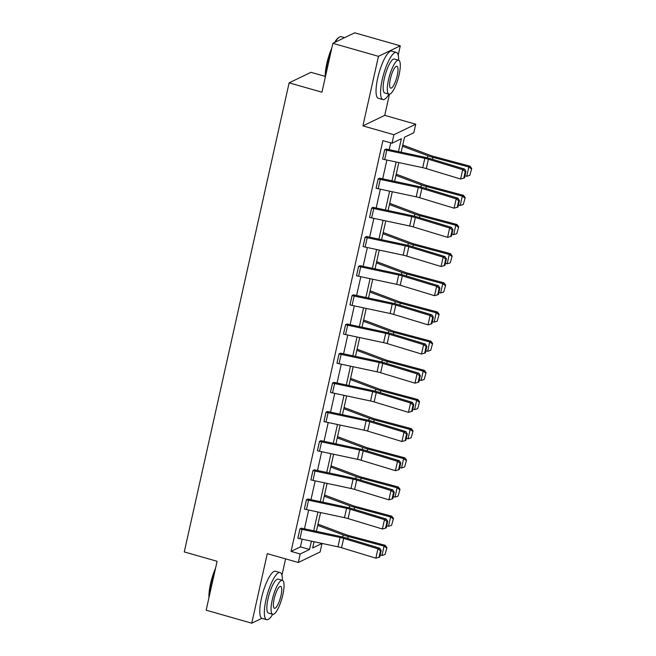 <?xml version="1.0" encoding="UTF-8"?>
<svg xmlns="http://www.w3.org/2000/svg" width="656" height="656" viewBox="0 0 656 656"><rect width="100%" height="100%" fill="white"/><g stroke="black" fill="none" stroke-linecap="round" stroke-linejoin="round"><path stroke-width="0.98" d="M321.432 543.299L322.014 543.471L320.112 551.975L298.291 562.495L267.295 553.648L251.748 623.2L206.164 610.187L217.095 561.298L184.27 551.926L289.124 82.845L321.948 92.209L332.871 43.321L354.691 32.8L400.283 45.813L378.455 56.334L362.916 125.886L393.912 134.734L415.732 124.214L413.829 132.717L404.481 137.227L401.136 152.2M332.871 43.321L378.455 56.334M251.748 623.2L261.851 618.329M362.916 125.886L384.736 115.358L389.459 94.21M398.2 55.112L400.283 45.813M384.736 115.358L415.732 124.214M281.941 575.238L285.598 558.871M325.187 76.383L310.944 72.324L289.124 82.845M307.926 498.978L306.483 499.7A6.863 1.476 12.6 0 0 308.541 500.208L346.581 508.31A9.807 2.107 -167.4 0 1 350.173 509.236L384.473 519.659L386.269 519.044L351.969 508.621A14.711 3.157 12.6 0 0 346.589 507.236L308.55 499.134A1.96 0.418 -167.4 0 1 307.959 498.986L307.926 498.978M306.483 499.7L304.359 509.04L306.45 499.692M320.964 440.643L319.521 441.365A6.863 1.476 12.6 0 0 321.579 441.882L359.619 449.983A9.807 2.107 -167.4 0 1 363.211 450.902L397.511 461.324L399.307 460.709L365.007 450.287A14.711 3.157 12.6 0 0 359.627 448.901L321.588 440.799A1.96 0.418 -167.4 0 1 320.997 440.66L320.964 440.643M319.521 441.365L317.43 450.713L319.488 441.357M334.002 382.317L332.559 383.038A6.863 1.476 12.6 0 0 334.617 383.547L372.657 391.648A9.807 2.107 -167.4 0 1 376.249 392.567L410.549 402.989L412.345 402.374L378.045 391.952A14.711 3.157 12.6 0 0 372.665 390.574L334.626 382.473A1.96 0.418 -167.4 0 1 334.035 382.325L334.002 382.317M332.559 383.038L330.468 392.386L332.526 383.022M347.04 323.982L345.597 324.704A6.863 1.476 12.6 0 0 347.655 325.212L385.695 333.314A9.807 2.107 -167.4 0 1 389.287 334.24L423.587 344.662L425.391 344.047L391.083 333.625A14.711 3.157 12.6 0 0 385.703 332.239L347.664 324.138A1.96 0.418 -167.4 0 1 347.073 323.99L347.04 323.982M345.597 324.704L343.473 334.043L345.564 324.695M360.078 265.647L358.635 266.369A6.863 1.476 12.6 0 0 360.693 266.885L398.733 274.987A9.807 2.107 -167.4 0 1 402.325 275.905L436.625 286.328L438.429 285.713L404.129 275.29A14.711 3.157 12.6 0 0 398.741 273.905L360.702 265.811A1.96 0.418 -167.4 0 1 360.111 265.664L360.078 265.647M358.635 266.369L356.511 275.709L358.602 266.361M373.116 207.321L371.681 208.042A6.863 1.476 12.6 0 0 373.74 208.551L411.771 216.652A9.807 2.107 -167.4 0 1 415.363 217.571L449.663 227.993L451.467 227.378L417.167 216.956A14.711 3.157 12.6 0 0 411.779 215.578L373.74 207.476A1.96 0.418 -167.4 0 1 373.149 207.329L373.116 207.321M371.681 208.042L369.549 217.382L371.64 208.034M386.154 148.986L384.719 149.707A6.863 1.476 12.6 0 0 386.778 150.216L424.817 158.317A9.807 2.107 -167.4 0 1 428.401 159.244L462.701 169.666L464.505 169.051L430.205 158.629A14.711 3.157 12.6 0 0 424.817 157.243L386.778 149.142A1.96 0.418 -167.4 0 1 386.187 148.994L386.154 148.986M384.719 149.707L382.587 159.047L384.678 149.699M398.471 151.634L401.357 138.728L392.009 143.238L382.891 140.638L291.075 551.393L300.423 546.883L302.145 539.199M304.458 528.818L308.664 510.032M310.985 499.651L315.183 480.864M317.504 470.491L321.702 451.697M324.023 441.324L328.221 422.53M330.542 412.157L334.74 393.362M337.061 382.989L341.259 364.203M343.58 353.822L347.778 335.036M350.099 324.654L354.297 305.868M356.618 295.495L360.816 276.701M363.137 266.328L367.335 247.533M369.656 237.16L373.854 218.374M376.175 207.993L380.373 189.207M382.694 178.826L386.892 160.039M389.213 149.666L390.73 142.877M379.635 178.153L378.2 178.875A6.863 1.476 12.6 0 0 380.259 179.383L418.29 187.485A9.807 2.107 -167.4 0 1 421.882 188.411L456.182 198.834L457.986 198.219L423.686 187.796A14.711 3.157 12.6 0 0 418.298 186.411L380.259 178.309A1.96 0.418 -167.4 0 1 379.668 178.161L379.635 178.153M378.2 178.875L376.068 188.215L378.159 178.867M366.597 236.488L365.162 237.21A6.863 1.476 12.6 0 0 367.212 237.718L405.252 245.82A9.807 2.107 -167.4 0 1 408.844 246.738L443.144 257.16L444.948 256.545L410.648 246.123A14.711 3.157 12.6 0 0 405.26 244.745L367.221 236.644A1.96 0.418 -167.4 0 1 366.63 236.496L366.597 236.488M365.162 237.21L363.071 246.558L365.121 237.193M353.559 294.815L352.116 295.536A6.863 1.476 12.6 0 0 354.174 296.053L392.214 304.154A9.807 2.107 -167.4 0 1 395.806 305.073L430.106 315.495L431.91 314.88L397.602 304.458A14.711 3.157 12.6 0 0 392.222 303.072L354.183 294.97A1.96 0.418 -167.4 0 1 353.592 294.831L353.559 294.815M352.116 295.536L349.992 304.876L352.083 295.528M340.521 353.149L339.078 353.871A6.863 1.476 12.6 0 0 341.136 354.379L379.176 362.481A9.807 2.107 -167.4 0 1 382.768 363.408L417.068 373.822L418.864 373.207L384.564 362.784A14.711 3.157 12.6 0 0 379.184 361.407L341.145 353.305A1.96 0.418 -167.4 0 1 340.554 353.158L340.521 353.149M339.078 353.871L336.954 363.211L339.045 353.863M327.483 411.484L326.04 412.206A6.863 1.476 12.6 0 0 328.098 412.714L366.138 420.816A9.807 2.107 -167.4 0 1 369.73 421.734L404.03 432.156L405.826 431.541L371.526 421.119A14.711 3.157 12.6 0 0 366.146 419.742L328.107 411.64A1.96 0.418 -167.4 0 1 327.516 411.492L327.483 411.484M326.04 412.206L323.949 421.554L326.007 412.189M314.445 469.811L313.002 470.532A6.863 1.476 12.6 0 0 315.06 471.049L353.1 479.142A9.807 2.107 -167.4 0 1 356.692 480.069L390.992 490.491L392.788 489.876L358.488 479.454A14.711 3.157 12.6 0 0 353.108 478.068L315.069 469.967A1.96 0.418 -167.4 0 1 314.478 469.827L314.445 469.811M313.002 470.532L310.878 479.872L312.969 470.524M301.399 528.146L299.964 528.867A6.863 1.476 12.6 0 0 302.022 529.376L340.062 537.477A9.807 2.107 -167.4 0 1 343.654 538.396L377.954 548.818L379.75 548.203L345.45 537.781A14.711 3.157 12.6 0 0 340.07 536.403L302.031 528.301A1.96 0.418 -167.4 0 1 301.44 528.154L301.399 528.146M299.964 528.867L297.873 538.215L299.931 528.859M392.009 143.238L393.912 134.734M298.291 562.495L300.194 553.992L309.542 549.482L311.403 541.167M291.075 551.393L300.194 553.992M313.724 530.794L317.922 512M320.243 501.627L324.441 482.832M326.762 472.459L330.96 453.673M333.281 443.292L337.479 424.506M339.8 414.125L343.998 395.338M346.319 384.965L350.517 366.171M352.838 355.798L357.036 337.004M359.357 326.631L363.555 307.836M365.876 297.463L370.074 278.677M372.395 268.296L376.593 249.51M378.914 239.128L383.112 220.342M385.433 209.969L389.631 191.175M391.952 180.802L396.15 162.007M314.06 541.733L312.666 547.981L322.014 543.471M398.815 162.573L394.617 181.368M392.296 191.741L388.098 210.535M385.777 220.908L381.579 239.702M379.258 250.075L375.06 268.862M372.739 279.243L368.541 298.029M366.22 308.41L362.014 327.196M359.701 337.569L355.495 356.364M353.182 366.737L348.976 385.531M346.663 395.904L342.457 414.69M340.136 425.072L335.938 443.858M333.617 454.239L329.419 473.025M327.098 483.398L322.9 502.193M320.579 512.566L316.381 531.36M300.423 546.883L309.542 549.482M382.628 159.055A6.863 1.476 12.6 0 0 384.687 159.564L422.726 167.665A9.807 2.107 -167.4 0 1 426.31 168.592L460.619 179.014L462.701 169.666L465.243 171.585L463.776 178.129L464.497 177.883L465.957 171.339L465.243 171.585M465.957 171.339L464.505 169.051M460.619 179.014L463.776 178.129M469.811 175.316L471.73 168.453L469.811 175.316L466.736 176.316L464.956 175.833M466.736 176.316L468.827 166.968L432.878 157.333A14.711 3.157 -167.4 0 1 427.901 155.759L402.472 146.231M471.27 168.772L468.827 166.968L469.967 166.165L471.73 168.453M402.743 145.001L430.697 155.48A9.807 2.107 12.6 0 0 434.018 156.53L469.967 166.165M325.22 77.564A23.928 6.117 -74.1 0 1 326.803 63.599A23.928 6.117 -74.1 0 1 331.838 47.97M334.593 42.492A23.928 6.117 -74.1 0 1 338.783 37.499L339.447 37.097A24.518 6.273 105.9 0 0 335.142 42.23M344.613 37.663L341.276 36.711A24.518 6.273 105.9 0 0 339.447 37.097M331.329 50.25A24.518 6.273 105.9 0 0 327.18 63.837A24.518 6.273 105.9 0 0 325.515 76.235M398.643 60.221A24.518 6.273 105.9 0 0 396.347 52.431A24.518 6.273 105.9 0 0 382.243 79.556A24.518 6.273 105.9 0 0 382.883 99.581A24.518 6.273 105.9 0 0 388.951 94.177A17.655 4.51 105.9 0 0 399.119 74.645A17.655 4.51 105.9 0 0 398.651 60.229A17.655 4.51 105.9 0 0 388.5 79.761A17.655 4.51 105.9 0 0 388.967 94.177L384.769 92.98A17.655 4.51 -74.1 0 1 384.309 78.564A17.655 4.51 -74.1 0 1 394.461 59.032L398.651 60.229M396.347 52.431L391.788 51.127A24.518 6.273 105.9 0 0 377.684 78.261A24.518 6.273 105.9 0 0 378.323 98.277L382.883 99.581M390.386 78.851A11.373 2.911 105.9 0 0 390.689 88.142A11.373 2.911 105.9 0 0 397.233 75.555A11.373 2.911 105.9 0 0 396.929 66.264A11.373 2.911 105.9 0 0 390.386 78.851M208.952 597.69A23.928 6.117 -74.1 0 1 210.543 583.725A23.928 6.117 -74.1 0 1 215.57 568.096M215.061 570.376A24.518 6.273 105.9 0 0 210.912 583.963A24.518 6.273 105.9 0 0 209.256 596.361M282.383 580.347A24.518 6.273 105.9 0 0 280.079 572.557A24.518 6.273 105.9 0 0 265.983 599.682A24.518 6.273 105.9 0 0 266.623 619.707A24.518 6.273 105.9 0 0 272.691 614.303A17.655 4.51 105.9 0 0 282.851 594.771A17.655 4.51 105.9 0 0 282.392 580.355A17.655 4.51 105.9 0 0 272.24 599.887A17.655 4.51 105.9 0 0 272.699 614.303L268.509 613.106A17.655 4.51 -74.1 0 1 268.042 598.69A17.655 4.51 -74.1 0 1 278.201 579.158L282.392 580.355M280.079 572.557L275.528 571.253A24.518 6.273 105.9 0 0 261.424 598.387A24.518 6.273 105.9 0 0 262.064 618.403L266.623 619.707M274.126 598.977A11.373 2.911 105.9 0 0 274.421 608.268A11.373 2.911 105.9 0 0 280.965 595.681A11.373 2.911 105.9 0 0 280.67 586.39A11.373 2.911 105.9 0 0 274.126 598.977M376.109 188.223A6.863 1.476 12.6 0 0 378.168 188.731L416.207 196.833A9.807 2.107 -167.4 0 1 419.791 197.759L454.091 208.182L456.182 198.834L458.716 200.752L457.257 207.296L457.978 207.05L459.438 200.506L458.716 200.752M459.438 200.506L457.986 198.219M454.091 208.182L457.257 207.296M369.59 217.39A6.863 1.476 12.6 0 0 371.649 217.899L409.688 226A9.807 2.107 -167.4 0 1 413.272 226.919L447.572 237.341L449.663 227.993L452.197 229.912L450.738 236.455L451.459 236.209L452.919 229.666L452.197 229.912M452.919 229.666L451.467 227.378M447.572 237.341L450.738 236.455M463.292 204.483L465.211 197.62L463.292 204.483L460.217 205.476L458.437 205M460.217 205.476L462.308 196.128L426.359 186.501A14.711 3.157 -167.4 0 1 421.382 184.926L395.945 175.398M464.751 197.94L462.308 196.128L463.448 195.332L465.211 197.62M396.224 174.168L424.178 184.648A9.807 2.107 12.6 0 0 427.499 185.697L463.448 195.332M456.773 233.651L458.692 226.787L456.773 233.651L453.698 234.643L451.918 234.167M453.698 234.643L455.789 225.295L419.84 215.668A14.711 3.157 -167.4 0 1 414.863 214.094L389.426 204.557M458.232 227.107L455.789 225.295L456.929 224.491L458.692 226.787M389.705 203.335L417.659 213.815A9.807 2.107 12.6 0 0 420.98 214.865L456.929 224.491M363.071 246.558A6.863 1.476 12.6 0 0 365.13 247.066L403.169 255.168A9.807 2.107 -167.4 0 1 406.753 256.086L441.053 266.508L443.144 257.16L445.678 259.079L444.219 265.623L444.94 265.377L446.4 258.833L445.678 259.079M446.4 258.833L444.948 256.545M441.053 266.508L444.219 265.623M450.254 262.818L452.173 255.955L450.254 262.818L447.179 263.81L445.399 263.335M447.179 263.81L449.27 254.462L413.321 244.836A14.711 3.157 -167.4 0 1 408.344 243.261L382.907 233.725M451.713 256.275L449.27 254.462L450.41 253.659L452.173 255.955M383.186 232.503L411.14 242.982A9.807 2.107 12.6 0 0 414.461 244.032L450.41 253.659M356.552 275.717A6.863 1.476 12.6 0 0 358.611 276.233L396.65 284.335A9.807 2.107 -167.4 0 1 400.234 285.253L434.534 295.676L436.625 286.328L439.159 288.246L437.7 294.79L438.421 294.544L439.881 288L439.159 288.246M439.881 288L438.429 285.713M434.534 295.676L437.7 294.79M443.735 291.986L445.654 285.114L443.735 291.986L440.66 292.978L438.872 292.502M440.66 292.978L442.743 283.63L406.802 274.003A14.711 3.157 -167.4 0 1 401.825 272.42L376.388 262.892M445.194 285.442L442.743 283.63L443.891 282.826L445.654 285.114M376.667 261.67L404.621 272.15A9.807 2.107 12.6 0 0 407.942 273.199L443.891 282.826M350.033 304.884A6.863 1.476 12.6 0 0 352.092 305.401L390.123 313.502A9.807 2.107 -167.4 0 1 393.715 314.421L428.015 324.843L430.106 315.495L432.64 317.414L431.181 323.957L431.902 323.711L433.362 317.168L432.64 317.414M433.362 317.168L431.91 314.88M428.015 324.843L431.181 323.957M437.216 321.145L439.135 314.281L437.216 321.145L434.141 322.145L432.353 321.67M434.141 322.145L436.224 312.797L400.283 303.162A14.711 3.157 -167.4 0 1 395.306 301.588L369.869 292.059M438.675 314.601L436.224 312.797L437.372 311.994L439.135 314.281M370.148 290.829L398.102 301.309A9.807 2.107 12.6 0 0 401.423 302.367L437.372 311.994M343.514 334.052A6.863 1.476 12.6 0 0 345.573 334.56L383.604 342.662A9.807 2.107 -167.4 0 1 387.196 343.588L421.496 354.01L423.587 344.662L426.121 346.581L424.662 353.125L425.383 352.879L426.843 346.335L426.121 346.581M426.843 346.335L425.391 344.047M421.496 354.01L424.662 353.125M430.697 350.312L432.616 343.449L430.697 350.312L427.622 351.313L425.834 350.829M427.622 351.313L429.705 341.965L393.764 332.33A14.711 3.157 -167.4 0 1 388.787 330.755L363.35 321.227M432.156 343.769L429.705 341.965L430.853 341.161L432.616 343.449M363.629 319.997L391.583 330.476A9.807 2.107 12.6 0 0 394.904 331.526L430.853 341.161M336.995 363.219A6.863 1.476 12.6 0 0 339.045 363.727L377.085 371.829A9.807 2.107 -167.4 0 1 380.677 372.756L414.977 383.17L417.068 373.822L419.602 375.749L418.143 382.292L418.864 382.046L420.324 375.503L419.602 375.749M420.324 375.503L418.864 373.207M414.977 383.17L418.143 382.292M424.178 379.48L426.097 372.616L424.178 379.48L421.103 380.472L419.315 379.996M421.103 380.472L423.186 371.124L387.245 361.497A14.711 3.157 -167.4 0 1 382.259 359.923L356.831 350.386M425.637 372.936L423.186 371.124L424.334 370.32L426.097 372.616M357.11 349.164L385.064 359.644A9.807 2.107 12.6 0 0 388.385 360.693L424.334 370.32M330.468 392.386A6.863 1.476 12.6 0 0 332.526 392.895L370.566 400.996A9.807 2.107 -167.4 0 1 374.158 401.915L408.458 412.337L410.549 402.989L413.083 404.908L411.624 411.451L412.345 411.205L413.805 404.662L413.083 404.908M413.805 404.662L412.345 402.374M408.458 412.337L411.624 411.451M417.659 408.647L419.578 401.784L417.659 408.647L414.576 409.639L412.796 409.164M414.576 409.639L416.667 400.291L380.726 390.664A14.711 3.157 -167.4 0 1 375.74 389.09L350.312 379.553M419.118 402.103L416.667 400.291L417.815 399.488L419.578 401.784M350.591 378.332L378.545 388.811A9.807 2.107 12.6 0 0 381.866 389.861L417.815 399.488M323.949 421.554A6.863 1.476 12.6 0 0 326.007 422.062L364.047 430.164A9.807 2.107 -167.4 0 1 367.639 431.082L401.939 441.504L404.03 432.156L406.564 434.075L405.105 440.619L405.826 440.373L407.286 433.829L406.564 434.075M407.286 433.829L405.826 431.541M401.939 441.504L405.105 440.619M317.43 450.713A6.863 1.476 12.6 0 0 319.488 451.23L357.528 459.331A9.807 2.107 -167.4 0 1 361.12 460.25L395.42 470.672L397.511 461.324L400.045 463.243L398.586 469.786L399.299 469.54L400.767 462.997L400.045 463.243M400.767 462.997L399.307 460.709M395.42 470.672L398.586 469.786M310.911 479.88A6.863 1.476 12.6 0 0 312.969 480.397L351.009 488.49A9.807 2.107 -167.4 0 1 354.601 489.417L388.901 499.839L390.992 490.491L393.526 492.41L392.067 498.954L392.78 498.708L394.248 492.164L393.526 492.41M394.248 492.164L392.788 489.876M388.901 499.839L392.067 498.954M411.132 437.814L413.059 430.951L411.132 437.814L408.057 438.807L406.277 438.331M408.057 438.807L410.148 429.459L374.207 419.832A14.711 3.157 -167.4 0 1 369.221 418.249L343.793 408.721M412.599 431.271L410.148 429.459L411.287 428.655L413.059 430.951M344.072 407.499L372.026 417.979A9.807 2.107 12.6 0 0 375.347 419.028L411.287 428.655M404.613 466.982L406.54 460.11L404.613 466.982L401.538 467.974L399.758 467.498M401.538 467.974L403.629 458.626L367.688 448.999A14.711 3.157 -167.4 0 1 362.702 447.417L337.274 437.888M406.08 460.438L403.629 458.626L404.768 457.822L406.54 460.11M337.545 436.666L365.507 447.138A9.807 2.107 12.6 0 0 368.828 448.196L404.768 457.822M398.094 496.141L400.012 489.278L398.094 496.141L395.019 497.141L393.239 496.666M395.019 497.141L397.11 487.793L361.169 478.158A14.711 3.157 -167.4 0 1 356.183 476.584L330.755 467.056M399.561 489.597L397.11 487.793L398.249 486.99L400.012 489.278M331.026 465.826L358.988 476.305A9.807 2.107 12.6 0 0 362.309 477.355L398.249 486.99M304.392 509.048A6.863 1.476 12.6 0 0 306.45 509.556L344.49 517.658A9.807 2.107 -167.4 0 1 348.082 518.584L382.382 529.007L384.473 519.659L387.007 521.577L385.548 528.121L386.261 527.875L387.729 521.331L387.007 521.577M387.729 521.331L386.269 519.044M382.382 529.007L385.548 528.121M391.575 525.308L393.493 518.445L391.575 525.308L388.5 526.309L386.72 525.825M388.5 526.309L390.591 516.961L354.65 507.326A14.711 3.157 -167.4 0 1 349.664 505.751L324.236 496.223M393.042 518.765L390.591 516.961L391.73 516.157L393.493 518.445M324.507 494.993L352.469 505.473A9.807 2.107 12.6 0 0 355.79 506.522L391.73 516.157M297.873 538.215A6.863 1.476 12.6 0 0 299.931 538.724L337.971 546.825A9.807 2.107 -167.4 0 1 341.563 547.744L375.863 558.166L377.954 548.818L380.488 550.737L379.029 557.28L379.742 557.034L381.21 550.491L380.488 550.737M381.21 550.491L379.75 548.203M375.863 558.166L379.029 557.28M385.056 554.476L386.974 547.612L385.056 554.476L381.981 555.468L380.201 554.992M381.981 555.468L384.072 546.12L348.131 536.493A14.711 3.157 -167.4 0 1 343.145 534.919L317.717 525.382M386.523 547.932L384.072 546.12L385.211 545.316L386.974 547.612M317.988 524.16L345.95 534.64A9.807 2.107 12.6 0 0 349.271 535.69L385.211 545.316M424.817 158.317L422.726 167.665M428.401 159.244L426.31 168.592M386.778 150.216L384.687 159.564M432.435 159.31L432.878 157.333M427.433 157.858L427.901 155.759M418.29 187.485L416.207 196.833M421.882 188.411L419.791 197.759M380.259 179.383L378.168 188.731M411.771 216.652L409.688 226M415.363 217.571L413.272 226.919M373.74 208.551L371.649 217.899M425.916 188.469L426.359 186.501M420.914 187.017L421.382 184.926M419.397 217.636L419.84 215.668M414.395 216.185L414.863 214.094M405.252 245.82L403.169 255.168M408.844 246.738L406.753 256.086M367.212 237.718L365.13 247.066M412.878 246.804L413.321 244.836M407.876 245.352L408.344 243.261M398.733 274.987L396.65 284.335M402.325 275.905L400.234 285.253M360.693 266.885L358.611 276.233M406.359 275.971L406.802 274.003M401.349 274.52L401.825 272.42M392.214 304.154L390.123 313.502M395.806 305.073L393.715 314.421M354.174 296.053L352.092 305.401M399.84 305.138L400.283 303.162M394.83 303.687L395.306 301.588M385.695 333.314L383.604 342.662M389.287 334.24L387.196 343.588M347.655 325.212L345.573 334.56M393.321 334.306L393.764 332.33M388.311 332.854L388.787 330.755M379.176 362.481L377.085 371.829M382.768 363.408L380.677 372.756M341.136 354.379L339.045 363.727M386.802 363.465L387.245 361.497M381.792 362.014L382.259 359.923M372.657 391.648L370.566 400.996M376.249 392.567L374.158 401.915M334.617 383.547L332.526 392.895M380.283 392.632L380.726 390.664M375.273 391.181L375.74 389.09M366.138 420.816L364.047 430.164M369.73 421.734L367.639 431.082M328.098 412.714L326.007 422.062M359.619 449.983L357.528 459.331M363.211 450.902L361.12 460.25M321.579 441.882L319.488 451.23M353.1 479.142L351.009 488.49M356.692 480.069L354.601 489.417M315.06 471.049L312.969 480.397M373.764 421.8L374.207 419.832M368.754 420.348L369.221 418.249M367.245 450.967L367.688 448.999M362.235 449.516L362.702 447.417M360.726 480.135L361.169 478.158M355.716 478.683L356.183 476.584M346.581 508.31L344.49 517.658M350.173 509.236L348.082 518.584M308.541 500.208L306.45 509.556M354.207 509.294L354.65 507.326M349.197 507.842L349.664 505.751M340.062 537.477L337.971 546.825M343.654 538.396L341.563 547.744M302.022 529.376L299.931 538.724M347.688 538.461L348.131 536.493M342.678 537.01L343.145 534.919"/></g></svg>
